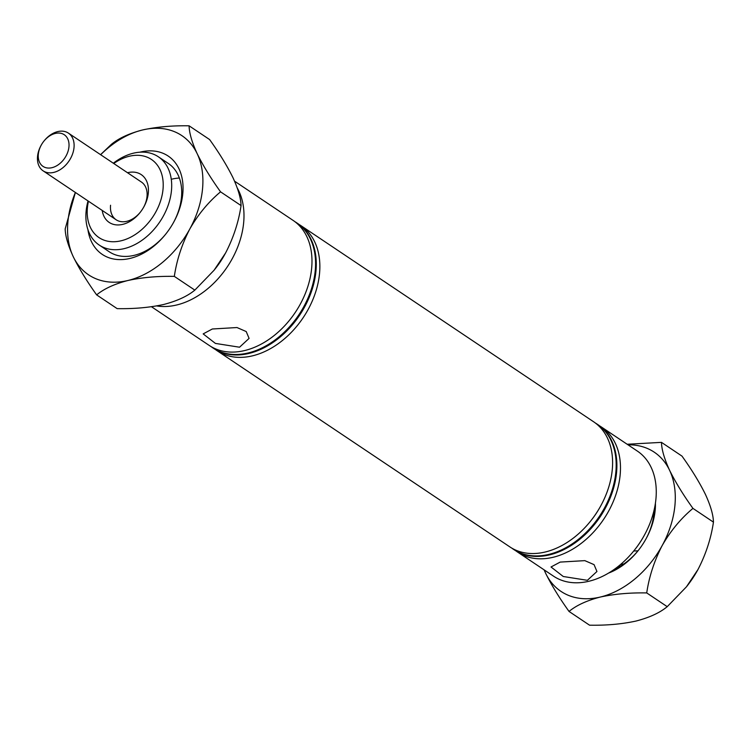 <?xml version="1.0" encoding="UTF-8"?>
<svg xmlns="http://www.w3.org/2000/svg" width="751" height="751" viewBox="0 0 751 751"><rect width="100%" height="100%" fill="white"/><g stroke="black" fill="none" stroke-linecap="round" stroke-linejoin="round"><path stroke-width="1.13" d="M212.336 328.994L203.174 333.895L215.415 343.414L239.541 347.215L249.088 338.391L246.206 331.548L236.978 327.539L212.336 328.994M560.19 562.086L551.018 566.986L563.259 576.505L587.385 580.316L596.942 571.492L594.06 564.639L584.822 560.64L560.19 562.086M644.151 535.594L643.804 536.223A69.214 48.768 123.8 0 1 634.726 549.76L634.276 550.323A75.278 53.049 -56.2 0 0 644.151 535.594A75.278 53.049 -56.2 0 0 655.905 499.227A75.278 53.049 -56.2 0 0 637.364 451.088L601.57 427.112A75.278 53.049 -56.2 0 0 599.749 425.967M516.003 550.943A75.278 53.049 -56.2 0 0 517.758 552.192L553.543 576.167A75.278 53.049 -56.2 0 0 634.276 550.323M214.786 269.337A69.214 48.768 -56.2 0 0 224.774 254.429M237.325 188.144A75.278 53.049 123.8 0 1 243.634 222.963A75.278 53.049 123.8 0 1 156.687 305.929M88.449 201.212A47.05 33.157 -56.2 0 0 87.426 207.52A47.05 33.157 -56.2 0 0 121.061 240.799A47.05 33.157 -56.2 0 0 162.995 189.515A47.05 33.157 -56.2 0 0 113.73 163.493M113.317 163.211A53.124 37.428 123.8 0 1 158.358 156.79A53.124 37.428 123.8 0 1 171.444 190.754A53.124 37.428 123.8 0 1 143.525 239.175A53.124 37.428 123.8 0 1 99.216 245.051A53.124 37.428 123.8 0 1 86.13 211.087A53.124 37.428 123.8 0 1 88.036 200.939M127.501 172.721A28.773 20.277 123.8 0 1 148.313 193.007A28.773 20.277 123.8 0 1 143.826 206.91A28.773 20.277 123.8 0 1 140.052 212.542A28.773 20.277 123.8 0 1 116.921 224.924A28.773 20.277 123.8 0 1 102.22 210.449M143.638 207.248A22.708 15.996 -56.2 0 0 147.018 196.574A22.708 15.996 -56.2 0 0 141.432 182.052L68.425 133.134A22.708 15.996 123.8 0 1 74.011 147.647A22.708 15.996 123.8 0 1 62.08 168.346A22.708 15.996 123.8 0 1 43.145 170.862A22.708 15.996 123.8 0 1 37.55 156.339A22.708 15.996 123.8 0 1 41.098 145.375L41.305 144.999A19.066 13.434 -56.2 0 0 38.329 154.208A19.066 13.434 -56.2 0 0 51.96 167.689A19.066 13.434 -56.2 0 0 68.942 146.905A19.066 13.434 -56.2 0 0 60.934 133.312A19.066 13.434 -56.2 0 0 43.802 141.263A19.066 13.434 -56.2 0 0 41.305 144.999M653.858 514.013A53.124 37.428 -56.2 0 0 654.093 510.089A53.124 37.428 -56.2 0 1 645.729 539.378A53.124 37.428 -56.2 0 0 653.858 514.013M517.758 552.192A75.278 53.049 -56.2 0 0 580.551 543.874A75.278 53.049 -56.2 0 0 620.119 475.242A75.278 53.049 -56.2 0 0 601.57 427.112M511.713 548.061A75.278 53.049 -56.2 0 0 513.459 549.31L514.182 549.788A75.278 53.049 -56.2 0 0 594.914 523.945L595.365 523.381A69.214 48.768 -56.2 0 0 604.433 509.845L604.78 509.216A75.278 53.049 -56.2 0 0 616.533 472.848A75.278 53.049 -56.2 0 0 597.993 424.709L597.28 424.231A75.278 53.049 -56.2 0 0 595.459 423.085M594.914 523.945A75.278 53.049 -56.2 0 0 604.78 509.216M513.459 549.31A75.278 53.049 -56.2 0 0 576.261 540.992A75.278 53.049 -56.2 0 0 615.82 472.37A75.278 53.049 -56.2 0 0 597.28 424.231M215.387 349.497A75.278 53.049 -56.2 0 0 217.142 350.745L509.882 546.916A75.278 53.049 -56.2 0 0 590.615 521.063L591.065 520.499A69.214 48.768 -56.2 0 0 600.143 506.963L600.49 506.334A75.278 53.049 -56.2 0 0 612.243 469.966A75.278 53.049 -56.2 0 0 593.703 421.837L300.963 225.666A75.278 53.049 -56.2 0 0 299.142 224.521M590.615 521.063A75.278 53.049 -56.2 0 0 600.49 506.334M217.142 350.745A75.278 53.049 -56.2 0 0 279.945 342.428A75.278 53.049 -56.2 0 0 319.504 273.796A75.278 53.049 -56.2 0 0 300.963 225.666M211.097 346.615A75.278 53.049 -56.2 0 0 212.852 347.873A75.278 53.049 -56.2 0 0 275.645 339.546A75.278 53.049 -56.2 0 0 315.213 270.923A75.278 53.049 -56.2 0 0 296.664 222.794A75.278 53.049 -56.2 0 0 294.843 221.648M212.852 347.873L213.566 348.351A75.278 53.049 -56.2 0 0 276.359 340.034A75.278 53.049 -56.2 0 0 315.927 271.402A75.278 53.049 -56.2 0 0 297.387 223.272L296.664 222.794M151.486 306.746L209.276 345.469A75.278 53.049 -56.2 0 0 272.069 337.152A75.278 53.049 -56.2 0 0 311.627 268.52A75.278 53.049 -56.2 0 0 293.087 220.39L234.565 181.179M614.468 569.22A53.124 37.428 -56.2 0 0 638.378 550.342A53.124 37.428 -56.2 0 1 637.984 550.83L634.21 550.999M623.771 564.001A22.708 9.763 -174.4 0 0 620.711 564.358M110.557 205.258A22.708 15.996 -56.2 0 0 116.152 219.78A22.708 15.996 -56.2 0 0 140.287 212.242M43.802 141.263L44.074 140.925A22.708 15.996 123.8 0 1 68.425 133.134M139.827 152.2A59.198 41.709 123.8 0 1 140.446 152.049A59.198 41.709 123.8 0 1 179.095 169.022A59.198 41.709 123.8 0 1 173.519 222.503A59.198 41.709 123.8 0 1 165.755 234.077A59.198 41.709 123.8 0 1 130.017 258.419A59.198 41.709 123.8 0 1 87.923 229.646M99.216 245.051L109.233 251.763A53.124 37.428 -56.2 0 0 134.129 255.359A53.124 37.428 -56.2 0 0 165.99 233.796M174.326 276.377C176.748 260.015 181.911 244.216 189.806 228.989C198.208 214.335 208.459 201.953 220.55 191.834C210.881 178.362 203.089 165.652 197.184 153.711C191.946 142.305 189.252 133.011 189.092 125.811L209.604 139.555C219.273 153.035 227.065 165.746 232.97 177.687C238.208 189.083 240.902 198.386 241.062 205.577C238.64 221.939 233.486 237.738 225.591 252.965L214.035 270.285L194.838 290.121C187.459 296.223 177.058 301.01 163.634 304.493C149.59 307.563 134.1 308.943 117.156 308.633L96.644 294.89C104.023 288.788 114.424 283.991 127.848 280.517C141.892 277.448 157.381 276.068 174.326 276.377L194.838 290.121M220.55 191.834L241.062 205.577M189.092 125.811C172.148 125.511 156.649 126.891 142.615 129.951C129.181 133.434 118.78 138.222 111.411 144.333L100.55 154.659M100.662 154.734A83.783 59.038 -56.2 0 1 142.615 129.951A83.783 59.038 -56.2 0 1 197.184 153.711A83.783 59.038 -56.2 0 1 189.806 228.989A83.783 59.038 -56.2 0 1 127.848 280.517A83.783 59.038 -56.2 0 1 73.279 256.758A83.783 59.038 -56.2 0 1 75.382 192.463L65.187 228.867C65.309 235.945 68.003 245.239 73.279 256.758C79.09 268.548 86.881 281.259 96.644 294.89M213.997 270.332A83.783 59.038 -56.2 0 0 214.223 270.041A83.783 59.038 -56.2 0 0 225.206 253.65A83.783 59.038 -56.2 0 0 225.591 252.965M173.34 222.822A53.124 37.428 -56.2 0 0 168.384 163.502L158.358 156.79M172.12 179.085A53.124 37.428 123.8 0 1 179.376 178.043M646.724 592.924C649.136 576.571 654.299 560.772 662.194 545.536C670.605 530.891 680.847 518.509 692.948 508.389C683.269 494.909 675.478 482.198 669.573 470.257C664.344 458.861 661.64 449.558 661.481 442.367L681.992 456.11C691.662 469.591 699.453 482.302 705.358 494.242C710.596 505.639 713.29 514.933 713.45 522.133C711.028 538.495 705.874 554.285 697.979 569.521L686.423 586.841L667.226 606.667C659.847 612.778 649.446 617.566 636.022 621.049C621.978 624.119 606.489 625.499 589.544 625.189L569.042 611.445C576.411 605.334 586.813 600.547 600.237 597.064C614.28 594.003 629.779 592.623 646.724 592.924L667.226 606.667M692.948 508.389L713.45 522.133M661.481 442.367L627.16 444.254M544.071 569.821L545.667 573.313C551.487 585.104 559.27 597.815 569.042 611.445M544.193 569.906A83.783 59.038 -56.2 0 0 545.667 573.313A83.783 59.038 -56.2 0 0 600.237 597.064A83.783 59.038 -56.2 0 0 662.194 545.536A83.783 59.038 -56.2 0 0 669.573 470.257A83.783 59.038 -56.2 0 0 628.005 444.827M655.416 503.179A59.198 41.709 123.8 0 1 645.907 539.049A59.198 41.709 123.8 0 1 638.153 550.633A59.198 41.709 123.8 0 1 608.582 573.069M686.386 586.888A83.783 59.038 -56.2 0 0 686.621 586.597A83.783 59.038 -56.2 0 0 697.604 570.206A83.783 59.038 -56.2 0 0 697.979 569.521M116.152 219.78L43.145 170.862"/></g></svg>
